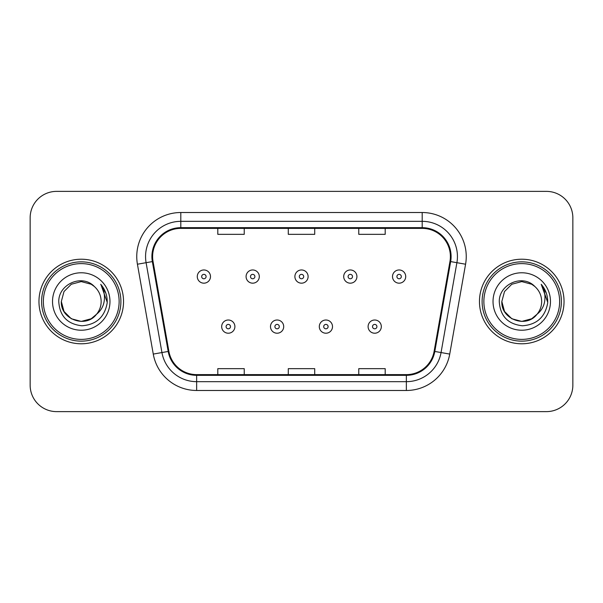 <?xml version="1.0" encoding="UTF-8"?>
<svg xmlns="http://www.w3.org/2000/svg" width="603" height="603" viewBox="0 0 603 603"><rect width="100%" height="100%" fill="white"/><g stroke="black" fill="none" stroke-linecap="round" stroke-linejoin="round"><path stroke-width="0.9" d="M38.961 301.5A42.285 42.285 0 0 0 81.247 343.785A42.285 42.285 0 0 0 123.54 301.5A42.285 42.285 0 0 0 81.247 259.215A42.285 42.285 0 0 0 38.961 301.5A42.285 42.285 0 0 0 81.247 343.785A42.285 42.285 0 0 0 123.54 301.5A42.285 42.285 0 0 0 81.247 259.215A42.285 42.285 0 0 0 38.961 301.5M479.46 301.5A42.285 42.285 0 0 0 521.753 343.785A42.285 42.285 0 0 0 564.039 301.5A42.285 42.285 0 0 0 521.753 259.215A42.285 42.285 0 0 0 479.46 301.5A42.285 42.285 0 0 0 521.753 343.785A42.285 42.285 0 0 0 564.039 301.5A42.285 42.285 0 0 0 521.753 259.215A42.285 42.285 0 0 0 479.46 301.5M152.612 256.569A28.19 28.19 0 0 1 180.802 228.379L422.198 228.379A28.19 28.19 0 0 1 449.959 261.461L434.115 351.33A28.19 28.19 0 0 1 406.354 374.621L196.646 374.621A28.19 28.19 0 0 1 168.885 351.33L153.041 261.461A28.19 28.19 0 0 1 152.612 256.569M151.903 256.569A28.899 28.899 0 0 0 152.34 261.589L168.192 351.451A28.899 28.899 0 0 0 196.646 375.33L406.354 375.33A28.899 28.899 0 0 0 434.808 351.451L450.66 261.589A28.899 28.899 0 0 0 422.198 227.67L180.802 227.67A28.899 28.899 0 0 0 151.903 256.569M137.424 264.22A44.049 44.049 0 0 1 180.802 212.52L422.198 212.52A44.049 44.049 0 0 1 465.576 264.22L449.732 354.082A44.049 44.049 0 0 1 406.354 390.48L196.646 390.48A44.049 44.049 0 0 1 153.268 354.082L137.424 264.22L146.099 262.689A35.238 35.238 0 0 1 180.802 221.331L422.198 221.331A35.238 35.238 0 0 1 456.901 262.689L441.057 352.551A35.238 35.238 0 0 1 406.354 381.669L196.646 381.669A35.238 35.238 0 0 1 161.943 352.551L146.099 262.689A35.238 35.238 0 0 1 145.564 256.569M572.85 217.804A26.426 26.426 0 0 0 546.424 191.377L56.576 191.377A26.426 26.426 0 0 0 30.15 217.804L30.15 385.196A26.426 26.426 0 0 0 56.576 411.623L546.424 411.623A26.426 26.426 0 0 0 572.85 385.196L572.85 217.804L572.85 385.196M288.287 228.379L288.287 234.341L314.713 234.341L314.713 228.379M217.804 228.379L217.804 234.341L244.238 234.341L244.238 228.379M358.762 228.379L358.762 234.341L385.196 234.341L385.196 228.379M314.713 374.621L314.713 368.659L288.287 368.659L288.287 374.621M244.238 374.621L244.238 368.659L217.804 368.659L217.804 374.621M385.196 374.621L385.196 368.659L358.762 368.659L358.762 374.621M30.15 217.804L30.15 385.196M546.424 191.377L56.576 191.377M56.576 411.623L546.424 411.623M210.492 276.566A6.61 6.61 0 0 1 203.882 283.176A6.61 6.61 0 0 1 197.279 276.566A6.61 6.61 0 0 1 203.882 269.963A6.61 6.61 0 0 1 210.492 276.566A6.61 6.61 0 0 0 203.882 269.963A6.61 6.61 0 0 0 197.279 276.566M221.678 326.607A6.61 6.61 0 0 1 228.288 320.005A6.61 6.61 0 0 1 234.899 326.607A6.61 6.61 0 0 1 228.288 333.218A6.61 6.61 0 0 1 221.678 326.607A6.61 6.61 0 0 0 228.288 333.218A6.61 6.61 0 0 0 234.899 326.607M259.298 276.566A6.61 6.61 0 0 1 252.695 283.176A6.61 6.61 0 0 1 246.084 276.566A6.61 6.61 0 0 1 252.695 269.963A6.61 6.61 0 0 1 259.298 276.566A6.61 6.61 0 0 0 252.695 269.963A6.61 6.61 0 0 0 246.084 276.566M308.11 276.566A6.61 6.61 0 0 1 301.5 283.176A6.61 6.61 0 0 1 294.89 276.566A6.61 6.61 0 0 1 301.5 269.963A6.61 6.61 0 0 1 308.11 276.566A6.61 6.61 0 0 0 301.5 269.963A6.61 6.61 0 0 0 294.89 276.566M356.916 276.566A6.61 6.61 0 0 1 350.305 283.176A6.61 6.61 0 0 1 343.702 276.566A6.61 6.61 0 0 1 350.305 269.963A6.61 6.61 0 0 1 356.916 276.566A6.61 6.61 0 0 0 350.305 269.963A6.61 6.61 0 0 0 343.702 276.566M405.721 276.566A6.61 6.61 0 0 1 399.118 283.176A6.61 6.61 0 0 1 392.508 276.566A6.61 6.61 0 0 1 399.118 269.963A6.61 6.61 0 0 1 405.721 276.566A6.61 6.61 0 0 0 399.118 269.963A6.61 6.61 0 0 0 392.508 276.566M270.491 326.607A6.61 6.61 0 0 1 277.094 320.005A6.61 6.61 0 0 1 283.704 326.607A6.61 6.61 0 0 1 277.094 333.218A6.61 6.61 0 0 1 270.491 326.607A6.61 6.61 0 0 0 277.094 333.218A6.61 6.61 0 0 0 283.704 326.607M319.296 326.607A6.61 6.61 0 0 1 325.906 320.005A6.61 6.61 0 0 1 332.509 326.607A6.61 6.61 0 0 1 325.906 333.218A6.61 6.61 0 0 1 319.296 326.607A6.61 6.61 0 0 0 325.906 333.218A6.61 6.61 0 0 0 332.509 326.607M368.101 326.607A6.61 6.61 0 0 1 374.712 320.005A6.61 6.61 0 0 1 381.322 326.607A6.61 6.61 0 0 1 374.712 333.218A6.61 6.61 0 0 1 368.101 326.607A6.61 6.61 0 0 0 374.712 333.218A6.61 6.61 0 0 0 381.322 326.607M91.204 318.746A19.914 19.914 0 0 0 96.586 314.208L92.334 318.045M119.13 301.5A37.883 37.883 0 0 0 81.247 263.617A37.883 37.883 0 0 0 43.363 301.5A37.883 37.883 0 0 0 81.247 339.383A37.883 37.883 0 0 0 119.13 301.5M120.894 301.5A39.647 39.647 0 0 0 81.247 261.853A39.647 39.647 0 0 0 41.599 301.5A39.647 39.647 0 0 0 81.247 341.147A39.647 39.647 0 0 0 120.894 301.5M92.176 318.15L96.586 314.208L91.204 318.746L81.247 321.414L71.29 318.746L64.001 311.457L61.333 301.5L64.001 311.457L71.29 318.746L81.247 321.414L91.204 318.746L96.586 314.208L91.204 318.746L81.247 321.414L71.29 318.746L64.001 311.457L61.333 301.5L64.001 291.543L71.29 284.254L81.247 281.586L91.204 284.254L94.294 286.455C82.076 273.641 58.544 284.194 58.762 301.5C59.659 316.04 67.37 324.135 81.887 325.778C96.186 324.746 104.613 317.148 107.176 302.992L107.221 301.5C107.146 294.965 104.975 289.229 100.701 284.292C103.95 289.621 105.095 295.357 104.138 301.5C103.256 306.633 100.739 310.869 96.586 314.208L92.297 318.067M71.29 284.254L64.001 291.543L61.333 301.5C60.308 319.206 85.407 328.484 96.178 314.683L92.138 318.173M96.586 314.208C99.585 310.5 101.116 306.264 101.161 301.5C101.048 295.493 98.764 290.473 94.294 286.455M52.521 301.5A28.725 28.725 0 0 0 81.247 330.225A28.725 28.725 0 0 0 109.972 301.5A28.725 28.725 0 0 0 81.247 272.775A28.725 28.725 0 0 0 52.521 301.5M100.897 284.51L107.206 302.254M100.701 284.292L105.887 293.292M531.71 318.746A19.914 19.914 0 0 0 537.085 314.208L531.71 318.746L521.753 321.414L511.796 318.746L504.507 311.457L501.839 301.5L504.507 291.543L511.796 284.254L521.753 281.586L531.71 284.254L534.801 286.455C522.575 273.641 499.043 284.194 499.269 301.5C500.166 316.04 507.869 324.135 522.394 325.778C536.693 324.746 545.12 317.148 547.682 302.992L547.728 301.5C547.652 294.965 545.474 289.229 541.2 284.292C544.456 289.621 545.594 295.357 544.637 301.5C543.763 306.633 541.245 310.869 537.085 314.208L531.71 318.746L521.753 321.414L511.796 318.746L504.507 311.457L501.839 301.5L504.507 311.457L511.796 318.746L521.753 321.414L531.71 318.746L537.085 314.208L531.71 318.746L521.753 321.414L511.796 318.746L504.507 311.457L501.839 301.5L504.507 311.457L511.796 318.746L521.753 321.414L531.71 318.746L537.085 314.208L531.71 318.746L521.753 321.414L511.796 318.746L504.507 311.457L501.839 301.5L504.507 311.457L511.796 318.746L521.753 321.414L531.71 318.746L537.085 314.208C540.092 310.5 541.622 306.264 541.667 301.5C541.554 295.493 539.263 290.473 534.801 286.455M559.637 301.5A37.883 37.883 0 0 0 521.753 263.617A37.883 37.883 0 0 0 483.87 301.5A37.883 37.883 0 0 0 521.753 339.383A37.883 37.883 0 0 0 559.637 301.5M561.401 301.5A39.647 39.647 0 0 0 521.753 261.853A39.647 39.647 0 0 0 482.106 301.5A39.647 39.647 0 0 0 521.753 341.147A39.647 39.647 0 0 0 561.401 301.5M501.839 301.5C500.814 319.206 525.914 328.484 536.678 314.683L537.085 314.208M493.028 301.5A28.725 28.725 0 0 0 521.753 330.225A28.725 28.725 0 0 0 550.479 301.5A28.725 28.725 0 0 0 521.753 272.775A28.725 28.725 0 0 0 493.028 301.5M541.396 284.51L547.712 302.254L541.2 284.292L546.393 293.292M547.712 302.254L541.2 284.292M422.198 212.52L422.198 227.67M146.099 262.689L152.34 261.589M196.646 390.48L196.646 375.33M406.354 375.33L406.354 390.48M434.808 351.451L449.732 354.082M153.268 354.082L168.192 351.451M450.66 261.589L465.576 264.22M180.802 212.52L180.802 227.67M201.681 276.566A2.201 2.201 0 0 0 203.882 278.767A2.201 2.201 0 0 0 206.09 276.566A2.201 2.201 0 0 0 203.882 274.365A2.201 2.201 0 0 0 201.681 276.566M230.489 326.607A2.201 2.201 0 0 0 228.288 324.406A2.201 2.201 0 0 0 226.087 326.607A2.201 2.201 0 0 0 228.288 328.808A2.201 2.201 0 0 0 230.489 326.607M250.486 276.566A2.201 2.201 0 0 0 252.695 278.767A2.201 2.201 0 0 0 254.896 276.566A2.201 2.201 0 0 0 252.695 274.365A2.201 2.201 0 0 0 250.486 276.566M299.299 276.566A2.201 2.201 0 0 0 301.5 278.767A2.201 2.201 0 0 0 303.701 276.566A2.201 2.201 0 0 0 301.5 274.365A2.201 2.201 0 0 0 299.299 276.566M348.104 276.566A2.201 2.201 0 0 0 350.305 278.767A2.201 2.201 0 0 0 352.514 276.566A2.201 2.201 0 0 0 350.305 274.365A2.201 2.201 0 0 0 348.104 276.566M396.91 276.566A2.201 2.201 0 0 0 399.118 278.767A2.201 2.201 0 0 0 401.319 276.566A2.201 2.201 0 0 0 399.118 274.365A2.201 2.201 0 0 0 396.91 276.566M279.302 326.607A2.201 2.201 0 0 0 277.094 324.406A2.201 2.201 0 0 0 274.893 326.607A2.201 2.201 0 0 0 277.094 328.808A2.201 2.201 0 0 0 279.302 326.607M328.107 326.607A2.201 2.201 0 0 0 325.906 324.406A2.201 2.201 0 0 0 323.698 326.607A2.201 2.201 0 0 0 325.906 328.808A2.201 2.201 0 0 0 328.107 326.607M376.913 326.607A2.201 2.201 0 0 0 374.712 324.406A2.201 2.201 0 0 0 372.511 326.607A2.201 2.201 0 0 0 374.712 328.808A2.201 2.201 0 0 0 376.913 326.607"/></g></svg>
